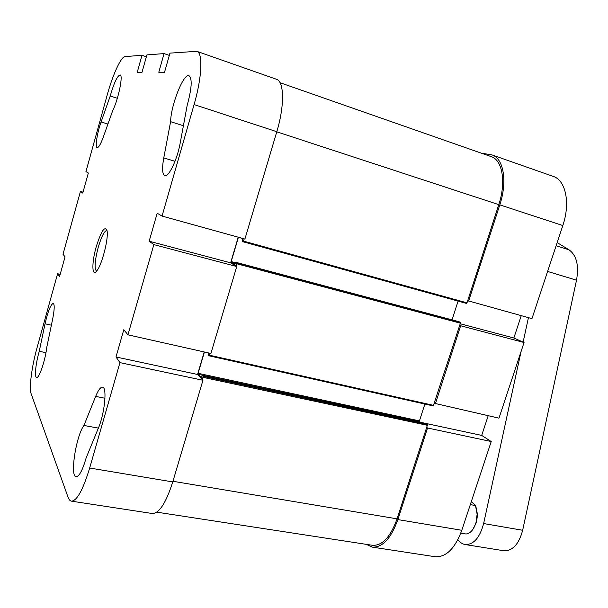 <?xml version="1.0" encoding="UTF-8"?>
<svg xmlns="http://www.w3.org/2000/svg" width="608" height="608" viewBox="0 0 608 608"><rect width="100%" height="100%" fill="white"/><g stroke="black" fill="none" stroke-linecap="round" stroke-linejoin="round"><path stroke-width="0.91" d="M204.227 351.956L197.554 374.467L202.95 380.266L119.951 362.626L89.672 468.023C83.022 489.828 76.958 500.878 71.463 501.159C70.042 500.916 68.909 499.601 68.05 497.215L31.145 393.764C28.933 388.048 31.798 366.434 37.035 347.791L57.6 273.729L59.569 276.541L65.048 256.819L62.996 254.273L80.446 191.421L82.756 193.093L88.342 173.014L85.941 171.616L107.32 94.605C112.738 74.807 121.038 56.62 124.997 56.597L141.998 55.29L146.361 56.772M276.8 131.708C284.742 105.556 284.24 81.267 276.389 79.238L196.817 51.315C203.034 52.736 202.031 77.368 194.081 104.568L162.047 216.068L244.91 239.043L276.8 131.708L194.081 104.568M238.23 237.188L230.63 262.831L236.74 266.532L153.854 244.606L127.938 334.826L210.915 353.461L236.74 266.532M71.463 501.159L152.289 513.509C159.197 513.479 166.022 502.945 172.756 481.924L202.95 380.266M141.998 55.29L137.241 72.276L142.014 72.268L146.885 54.91L164.054 53.58L169.305 55.396M119.951 362.626L115.984 356.972L123.804 329.696L127.938 334.826M153.854 244.606L149.165 241.209L157.183 213.226L162.047 216.068M164.054 53.58L158.787 72.238L164.54 72.223L169.951 53.124L196.817 51.315M187.196 105.283L180.188 143.062C177.323 159.372 168.606 177.574 164.791 175.697C162.275 174.283 161.933 168.355 163.765 157.913L170.605 121.676C170.871 105.169 183.608 72.96 189.035 75.726C192.402 78.592 191.786 88.449 187.196 105.283M39.262 351.272L45.03 323.79C47.926 311.349 50.654 304.547 53.208 303.377C54.674 304.388 54.507 309.525 52.714 318.79L46.801 347.153C45.425 359.959 39.079 378.738 36.617 377.507C34.268 377.386 35.75 363.212 39.262 351.272L45.957 352.678M98.39 428.108L86.176 457.816C82.589 470.182 79.238 476.497 76.137 476.771C69.684 476.718 76.084 435.761 83.95 425.463L95.646 396.408C98.238 390.108 100.533 387.03 102.532 387.174C107.266 387.068 104.743 413.318 98.39 428.108L83.95 425.463M101.095 121.942L110.215 96.011C114.03 82.794 117.329 75.772 120.11 74.928C123.378 75.02 118.362 99.408 112.746 110.519L103.307 137.066C100.692 144.172 98.648 147.698 97.174 147.638C94.901 147.356 97.128 132.985 101.095 121.942L107.928 124.055M96.239 246.742C91.565 262.831 91.816 277.879 96.915 270.727C101.984 264.632 108.612 238.792 107.099 231.01C104.971 225.31 101.354 230.554 96.239 246.742M57.6 273.729L60.177 274.352M80.446 191.421L83.022 192.136M149.165 241.209L230.63 262.831M115.984 356.972L197.554 374.467M96.566 271.168L96.528 271.16C94.187 268.797 94.742 260.893 98.192 247.441C101.468 236.489 104.386 230.82 106.962 230.44L107 230.447M110.215 96.011L117.336 98.291M170.605 121.676L183.403 125.742M488.186 415.75L481.696 435.412L491.226 441.53L427.53 427.994L397.868 519.589C391.028 538.506 382.493 547.686 372.263 547.124L366.328 544.358M427.53 427.994L426.672 427.394M434.462 403.317L498.97 418.167L524.05 342.517L460.644 325.751L435.343 403.879M460.644 325.751L459.716 325.318M467.689 300.686L531.962 318.638L562.818 225.545C570.585 202.958 565.706 180.166 553.181 176.381L491.963 154.896C503.584 158.346 507.612 181.503 499.791 204.866L468.631 301.074M481.224 153.125L491.963 154.896M521.238 315.666L513.859 337.995L524.05 342.517M372.263 547.124L435.001 556.708C446.029 557.422 454.959 548.614 461.806 530.29L491.226 441.53M481.696 435.412L420.113 422.203M513.859 337.995L460.218 323.76M202.418 379.696L203.125 376.375L202.327 375.554L201.263 377.667L198.086 374.285L198.102 373.304L204.417 352.002M208.802 352.99L208.46 355.102L209.274 355.862L210.254 353.316M236.14 266.167L236.839 262.846L235.972 262.337L234.779 264.64L231.215 262.489L231.207 261.569L238.42 237.242M241.931 238.214L242.508 238.511L242.235 241.346L243.109 241.794L244.249 238.86M156.788 512.164L372.461 545.3C382.295 545.847 390.496 537.024 397.07 518.844L427.348 425.304L427.226 424.369L425.866 423.51M466.412 303.4L243.109 241.794L466.412 303.4L466.997 302.837L498.78 204.638C506.297 182.202 502.436 159.95 491.249 156.636L280.022 82.703M452.04 319.854L458.09 301.104M209.327 355.862L433.284 405.924L460.408 323.182L460.264 322.301L458.903 321.685M420.227 422.286L419.436 420.896L424.878 404.039M547.61 271.434L576.513 280.182C579.105 265.445 576.604 255.322 569.004 249.812L556.13 245.738M557.171 242.592L569.004 249.812M576.513 280.182L522.66 530.275C518.882 544.251 512.582 551.076 503.766 550.742L465.143 544.532C473.632 544.791 479.796 537.799 483.634 523.549L521.086 351.439M457.892 539.653L457.976 539.76C460.02 542.473 462.407 544.061 465.143 544.532M523.123 342.106L528.443 317.657M460.796 533.14L466.04 534.006C470.394 533.452 473.708 529.682 475.965 522.69L477.128 514.231L475.494 505.544L470.318 504.61M471.306 501.623L475.494 505.544M472.75 529.576L476.474 522.333L477.516 514.74L475.904 506.608M172.756 481.924L89.672 468.023M163.765 157.913L174.998 161.302M45.03 323.79L51.376 325.196M104.979 398.248L95.646 396.408M499.791 204.866L562.818 225.545M461.806 530.29L397.868 519.589M203.125 376.375L427.226 424.369M203.11 377.37L427.348 425.304M202.38 375.584L426.026 423.548M198.086 374.285L419.55 421.815M198.102 373.304L419.436 420.896M209.676 355.27L433.785 405.414M236.846 263.788L460.408 323.182M236.839 262.846L460.264 322.301M458.941 321.693L235.972 262.337L458.972 321.708M231.215 262.489L235.349 263.591M231.207 261.569L235.615 262.74M238.397 237.325L242.296 238.404M243.58 241.118L466.997 302.837M276.762 131.814L498.78 204.638M172.946 481.278L397.07 518.844M522.66 530.275L483.634 523.549M202.327 375.554L425.95 423.51M209.274 355.862L433.284 405.924M477.516 514.74L477.128 514.231M476.474 522.333L475.965 522.69"/></g></svg>
